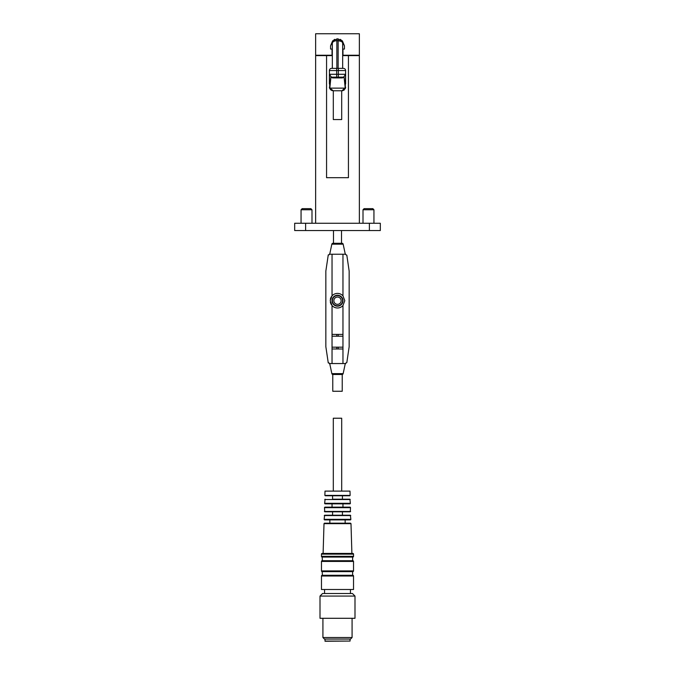 <?xml version="1.0" encoding="UTF-8"?>
<svg xmlns="http://www.w3.org/2000/svg" width="675" height="675" viewBox="0 0 675 675"><rect width="100%" height="100%" fill="white"/><g stroke="black" fill="none" stroke-linecap="round" stroke-linejoin="round"><path stroke-width="1.01" d="M342.267 41.504L342.672 43.377C342.554 41.825 341.044 40.922 338.15 40.677L336.85 40.677C333.956 40.922 332.446 41.825 332.328 43.377L333.087 40.863L334.319 39.623L330.573 45.773L332.606 40.88L337.5 38.855L342.394 40.88L344.427 45.773L344.427 49.056L342.968 49.056L342.968 55.612L348.435 55.612L348.435 177.702L326.565 177.702L348.435 177.702L326.565 177.702L326.565 55.612L332.032 55.612L332.032 49.056L330.573 49.056L330.573 45.773L332.606 40.88L337.5 38.855L342.394 40.88L344.427 45.773L340.681 39.623L341.913 40.863L342.672 43.377L342.672 68.369M334.319 39.623L330.573 45.773L330.573 49.056L330.573 45.773L330.573 49.056L332.032 49.056L332.032 55.249L315.638 55.249L315.638 33.75L315.638 55.249L332.032 55.249L326.565 55.612L326.565 177.702L348.435 177.702L348.435 55.612L359.362 55.612L359.362 223.256L359.362 55.612L342.968 55.612L359.362 55.249L359.362 33.75L315.638 33.75L359.362 33.75L359.362 55.249L342.968 55.249L342.968 49.056L344.427 49.056L344.427 45.773L340.681 39.623M369.385 230.538L380.32 230.538L380.32 223.256L369.385 223.256L380.32 223.256L380.32 230.538L369.385 230.538L369.385 223.256L369.385 230.538L337.137 230.538L369.385 230.538M311.993 209.756L310.871 208.643L311.993 209.756L301.058 209.756L311.993 209.756L311.993 223.256M310.871 208.643L302.172 208.643L301.058 209.756L301.058 223.256M302.172 208.643L310.871 208.643L302.172 208.643L301.058 209.756M363.007 223.256L363.007 209.756L373.942 209.756L372.828 208.643L364.129 208.643L372.828 208.643M373.942 223.256L373.942 209.756L363.007 209.756L364.129 208.643M305.615 230.538L337.137 230.538L305.615 230.538L305.615 223.256L369.385 223.256L294.68 223.256L305.615 223.256L305.615 230.538L294.68 230.538L294.68 223.256L294.68 230.538L305.615 230.538M315.638 223.256L315.638 55.612L326.565 55.612L315.638 55.612L315.638 223.256M343.938 76.663L345.608 74.275L343.6 77.144L338.327 77.144L338.327 74.275L329.392 74.275L331.4 77.144A1.823 1.823 0 0 0 332.893 77.92A1.823 1.823 0 0 1 331.4 77.144L336.673 77.144L336.673 68.369L343.423 68.369A2.185 2.185 0 0 1 345.608 70.554L329.392 70.554A2.185 2.185 0 0 1 331.577 68.369L336.673 68.369M345.608 83.894L345.608 74.275L345.237 88.138L344.022 76.537M345.516 87.936L345.608 87.126L345.237 88.729L341.963 90.771L342.925 90.636M343.718 90.315L344.233 89.969M345.516 87.944L345.608 87.126L345.237 88.729L345.608 87.126L345.237 88.729L345.237 88.138L329.763 88.138L329.392 70.554A2.185 2.185 0 0 1 331.577 68.369M330.978 76.537L329.763 88.729L329.392 87.185M344.292 88.543L341.963 90.771L333.037 90.771L329.763 88.729L329.392 87.126L330.674 89.902M342.107 77.92A1.823 1.823 0 0 0 343.6 77.144A1.823 1.823 0 0 1 342.107 77.92L338.327 77.92L338.327 77.144L336.673 77.144L336.673 77.92L332.893 77.92M343.423 68.369A2.185 2.185 0 0 1 345.608 70.554L345.608 74.275L338.327 74.275L338.327 68.369M336.673 77.92L338.327 77.92L336.673 77.92M341.693 119.559L333.307 119.559L333.307 90.771L341.693 90.771L341.693 119.559M332.328 68.369L332.328 43.276L333.087 40.863L332.598 41.825M332.041 90.627L331.602 90.475M329.763 88.138L333.307 90.771M329.392 83.894L329.392 74.275M338.15 68.369L338.15 40.677L341.272 41.42M332.328 43.276L332.741 42.247M342.968 295.869A7.29 7.29 0 0 0 332.032 295.869L330.21 300.696L332.032 305.513A7.29 7.29 0 0 0 342.968 305.513L344.79 300.696L342.968 295.869L342.968 254.23L345.743 254.23M330.353 299.244A7.29 7.29 0 0 1 331.526 296.511M346.832 362.467L345.322 363.471M346.815 255.133L349.161 271.097L349.161 346.688L346.815 362.652M328.269 362.931L325.839 346.688L325.839 271.097L328.269 254.855M329.678 363.471L328.168 362.467M345.743 363.555L329.257 363.555M329.257 254.23L342.968 254.23M328.168 255.319L329.678 254.315M345.322 254.315L346.832 255.319M342.959 334.403L342.959 336.226L332.041 336.226L332.041 334.403L342.959 334.403M342.959 347.161L342.959 348.983L332.041 348.983L332.041 347.161L342.959 347.161M332.767 391.255L342.233 391.255L342.233 374.482L332.767 374.482L332.767 391.255M345.288 363.555L343.153 373.621A1.097 1.097 0 0 1 342.233 374.482M329.712 363.555L331.847 373.621A1.097 1.097 0 0 0 332.767 374.482M329.712 254.23L331.847 244.164L343.153 244.164L345.288 254.23M331.847 244.164A1.097 1.097 0 0 1 332.918 243.295L342.082 243.295A1.097 1.097 0 0 1 343.153 244.164M333.492 230.538L333.492 243.295L341.508 243.295L341.508 230.538M338.226 334.403L338.226 336.226M336.774 334.403L336.774 336.226M338.226 347.161L338.226 348.983M336.774 347.161L336.774 348.983M333.855 300.696A3.645 3.645 0 0 1 337.5 297.051A3.645 3.645 0 0 1 341.145 300.696A3.645 3.645 0 0 1 337.5 304.341A3.645 3.645 0 0 1 333.855 300.696M342.968 300.696A5.468 5.468 0 0 1 337.5 306.163A5.468 5.468 0 0 1 332.032 300.696A5.468 5.468 0 0 1 337.5 295.228A5.468 5.468 0 0 1 342.968 300.696A5.468 5.468 0 0 0 337.5 295.228A5.468 5.468 0 0 0 332.032 300.696M331.526 304.872A7.29 7.29 0 0 1 330.353 302.138M341.693 491.105L341.693 418.222L333.307 418.222L333.307 491.105M342.436 499.188L342.436 495.779L350.131 495.408L349.996 491.105L325.004 491.105L324.869 495.399L332.564 495.779L332.564 499.188L349.895 499.188L332.564 499.188M349.768 495.779L325.232 495.779M349.895 499.188L350.367 503.297A0.548 0.548 0 0 0 350.367 503.297A0.548 0.548 0 0 1 349.827 503.862L325.173 503.862A0.548 0.548 0 0 1 324.633 503.297L325.105 499.188M332.032 503.862L332.032 507.144L342.968 507.144L342.968 503.862M349.954 507.144L325.046 507.144A0.548 0.548 0 0 0 324.498 507.667L324.743 511.81L350.257 511.81L350.502 507.667A0.548 0.548 0 0 0 349.954 507.144M350.62 511.447L324.38 511.439M332.564 511.81L332.564 515.219L342.436 515.219L342.436 511.81M345.153 523.176L345.153 519.893L350.308 519.893A0.548 0.548 0 0 0 350.857 519.337L350.384 515.219L324.616 515.219L324.143 519.337A0.548 0.548 0 0 1 324.143 519.337A0.548 0.548 0 0 0 324.692 519.893L329.847 519.893L329.847 523.176L350.443 523.176L329.847 523.176M350.308 519.893L324.692 519.893M350.443 523.176A0.548 0.548 0 0 1 350.519 523.184L350.992 523.657L351.894 553.424L322.194 553.424L323.106 553.424L324.008 523.657L324.481 523.184A0.548 0.548 0 0 1 324.557 523.176M352.806 553.424A0.726 0.726 0 0 1 353.531 554.15L321.469 554.15A0.726 0.726 0 0 1 322.194 553.424M321.469 554.15L321.469 556.335A0.726 0.726 0 0 0 322.194 557.069L322.38 560.714L352.806 560.714L322.38 560.714M353.531 554.15L353.531 556.335L321.469 556.335M322.38 557.069L352.806 557.069A0.726 0.726 0 0 0 353.531 556.335M352.806 557.069L322.194 557.069M352.62 557.069L352.62 560.714M352.806 560.714A0.726 0.726 0 0 1 353.531 561.44L321.469 561.44A0.726 0.726 0 0 1 322.194 560.714M321.469 561.44L321.469 570.915A0.726 0.726 0 0 0 322.194 571.641L322.38 575.286L352.806 575.286L322.38 575.286M353.531 561.44L353.531 570.915L321.469 570.915M322.38 571.641L352.806 571.641A0.726 0.726 0 0 0 353.531 570.915M352.806 571.641L322.194 571.641M352.62 571.641L352.62 575.286M352.806 575.286A0.726 0.726 0 0 1 353.531 576.02L321.469 576.02A0.726 0.726 0 0 1 322.194 575.286M321.469 576.02L321.469 589.503L353.531 589.503L353.531 576.02M324.565 589.503L324.565 593.511M350.435 589.503L350.435 593.511M352.443 593.511L322.557 593.511L320.009 596.067L320.009 618.292L354.991 618.292L354.991 596.067L352.443 593.511M354.991 596.067L320.009 596.067M322.92 618.292L322.92 637.529L324.456 639.065L350.544 639.065L352.08 637.529L322.92 637.529M352.08 618.292L352.08 637.529M324.928 639.065L325.105 641.25L350.072 641.064L324.928 641.064M350.072 639.065L350.072 641.064M350.519 523.184L324.481 523.184M336.85 68.369L336.85 38.855M338.15 38.855L338.15 40.677M332.032 363.555L332.032 305.513M332.032 295.869L332.032 254.23M342.968 363.555L342.968 305.513M342.605 300.696A5.105 5.105 0 0 1 337.5 305.792A5.105 5.105 0 0 1 332.395 300.696A5.105 5.105 0 0 1 337.5 295.591A5.105 5.105 0 0 1 342.605 300.696M331.847 373.621L343.153 373.621M350.131 495.399L324.869 495.399M350.257 499.542L324.743 499.542M350.367 503.297L324.633 503.297M350.502 507.667L324.498 507.667M350.747 515.573L324.253 515.573M350.857 519.337L324.143 519.337M350.814 523.353L324.186 523.353M350.992 523.657L324.008 523.657M340.166 39.327L341.204 40.036L340.166 39.327M342.672 43.377L341.913 40.863M333.796 40.036L334.834 39.327"/></g></svg>
